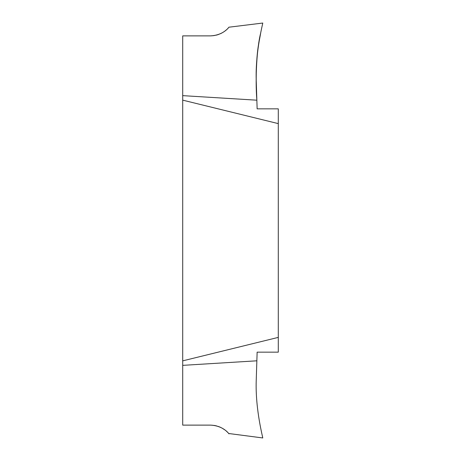 <?xml version="1.0" encoding="UTF-8"?>
<svg xmlns="http://www.w3.org/2000/svg" width="461" height="461" viewBox="0 0 461 461"><rect width="100%" height="100%" fill="white"/><g stroke="black" fill="none" stroke-linecap="round" stroke-linejoin="round"><path stroke-width="0.69" d="M182.706 360.859L182.706 100.141L278.294 123.617L278.294 337.383L182.706 360.859L182.706 365.36L256.858 360.807L257.134 352.152L278.294 352.152L278.294 337.383M182.706 100.141L182.706 95.64L256.858 100.193C255.728 81.511 255.832 56.202 259.359 40.28L260.69 33.019C256.863 47.65 255.066 78.318 256.858 100.193L256.212 80.064L257.134 108.848L278.294 108.848L278.294 123.617M256.212 80.064C255.29 50.843 263.243 22.261 262.747 23.05C263.208 22.382 255.285 50.987 256.212 80.064C255.29 50.843 263.243 22.261 262.747 23.05C263.208 22.382 255.285 50.987 256.212 80.064M182.706 95.64L182.706 35.877L210.47 35.877C224.686 35.209 229.78 25.781 228.938 27.216C229.29 26.64 223.654 35.439 210.47 35.877L214.152 35.589M216.422 35.128L218.468 34.506M220.617 33.624L222.012 32.921M224.933 31.037L226.357 29.873M227.751 28.542L228.714 27.493M256.858 360.807L256.212 380.936C255.29 410.157 263.243 438.739 262.747 437.95C263.208 438.618 255.285 410.013 256.212 380.936C255.29 410.157 263.243 438.739 262.747 437.95C263.208 438.618 255.285 410.013 256.212 380.936L256.858 360.807M210.47 425.123C224.686 425.791 229.78 435.219 228.938 433.784C229.29 434.36 223.654 425.561 210.47 425.123L182.706 425.123L182.706 365.36M262.747 437.95L228.714 433.507M227.751 432.458L226.357 431.127M224.933 429.963L222.012 428.079M220.617 427.376L218.468 426.494M216.422 425.872L214.152 425.411M228.956 27.199L262.747 23.05"/></g></svg>
